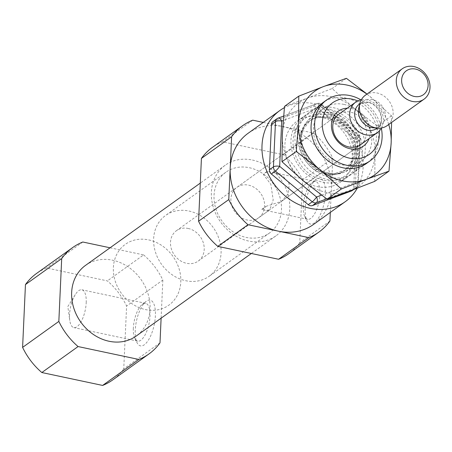 <?xml version="1.0" encoding="UTF-8"?>
<svg xmlns="http://www.w3.org/2000/svg" width="452" height="452" viewBox="0 0 452 452"><rect width="100%" height="100%" fill="white"/><g stroke="black" fill="none" stroke-linecap="round" stroke-linejoin="round"><path stroke-width="0.34" stroke-dasharray="2.26 1.69" d="M261.776 209.372A19.329 7.503 -78 0 0 265.979 206.361L261.776 209.372L265.872 210.451L269.691 209.847L258.651 217.768A18.701 15.86 -125.6 0 1 234.865 211.807A18.701 15.86 -125.6 0 1 236.859 187.371A18.701 15.86 -125.6 0 1 248.543 185.145A18.701 15.86 -125.6 0 1 263.736 199.524A18.701 15.86 -125.6 0 1 258.651 217.768M265.979 206.361L281.438 201.428L288.449 193.399L289.173 183.529L283.127 176.235L273.895 172.641L267.561 171.511A19.329 7.503 -78 0 0 263.358 174.523L270.844 184.309L273.206 199.987L269.691 209.847M267.561 171.511L263.358 174.523M303.269 206.366A19.329 7.503 -78 0 0 304.863 216.887A19.329 7.503 -78 0 0 307.586 219.305A19.329 7.503 -78 0 0 318.931 201.954A19.329 7.503 -78 0 0 315.603 181.489A19.329 7.503 -78 0 0 312.14 182.591A19.329 7.503 -78 0 0 303.269 206.366M320.208 116.904A37.403 31.719 -125.6 0 1 350.588 145.668A37.403 31.719 -125.6 0 1 340.418 182.15A37.403 31.719 -125.6 0 1 292.851 170.234A37.403 31.719 -125.6 0 1 296.834 121.356A37.403 31.719 -125.6 0 1 320.208 116.904M347.266 108.209A21.504 18.238 -125.6 0 1 351.752 108.621A21.504 18.238 -125.6 0 1 369.058 138.606M357.803 100.937A31.663 26.854 -125.6 0 1 379.33 130.956M360.995 99.898A37.403 31.719 -125.6 0 1 381.341 128.272M333.147 107.627A37.403 31.719 -125.6 0 1 363.527 136.391A37.403 31.719 -125.6 0 1 353.362 172.873A37.403 31.719 -125.6 0 1 305.789 160.957A37.403 31.719 -125.6 0 1 309.773 112.079A37.403 31.719 -125.6 0 1 333.147 107.627M326.248 112.576A37.403 31.719 -125.6 0 1 356.628 141.335A37.403 31.719 -125.6 0 1 346.458 177.817A37.403 31.719 -125.6 0 1 298.891 165.907A37.403 31.719 -125.6 0 1 302.874 117.028A37.403 31.719 -125.6 0 1 326.248 112.576M352.215 190.563A4.673 3.966 54.4 0 0 353.707 187.659L355.764 142.391A4.673 3.966 54.4 0 0 353.826 138.171L316.92 107.491A4.673 3.966 54.4 0 0 312.705 106.599L273.748 121.187A4.673 3.966 54.4 0 0 272.957 121.605M357.255 188.196A56.099 47.579 54.4 0 0 346.537 122.52A56.099 47.579 54.4 0 0 284.37 107.706M86.202 302.738A19.329 7.503 -78 0 0 81.891 289.8A19.329 7.503 -78 0 0 75.264 294.636A19.329 7.503 -78 0 0 69.557 314.671A19.329 7.503 -78 0 0 69.783 320.496A19.329 7.503 -78 0 0 73.868 327.61A19.329 7.503 -78 0 0 86.202 302.738M133.34 328.203A19.329 7.503 -78 0 0 134.933 338.723A19.329 7.503 -78 0 0 137.651 341.141A19.329 7.503 -78 0 0 149.002 323.79A19.329 7.503 -78 0 0 145.674 303.326A19.329 7.503 -78 0 0 142.21 304.433A19.329 7.503 -78 0 0 133.34 328.203M159.997 342.87L123.752 368.855L126.605 306.032A65.45 55.506 -125.6 0 0 107.367 280.89L46.584 267.996A65.45 55.506 -125.6 0 0 36.465 273.522M123.752 368.855A65.45 55.506 -125.6 0 1 112.74 379.906M135.244 330.226A23.374 9.074 -78 0 0 137.176 342.955A23.374 9.074 -78 0 0 154.188 324.892A23.374 9.074 -78 0 0 145.973 301.478A23.374 9.074 -78 0 0 135.244 330.226M82.823 242.012L46.584 267.996M110.062 247.792L143.612 254.905L107.367 280.89M143.612 254.905A65.45 55.506 -125.6 0 1 162.844 280.048L126.605 306.032M162.844 280.048L161.115 318.185M85.507 265.397A43.477 36.872 -125.6 0 1 112.684 260.222A43.477 36.872 -125.6 0 1 147.996 293.653A43.477 36.872 -125.6 0 1 136.176 336.068M252.414 160.036A43.477 36.872 -125.6 0 1 287.726 193.473A43.477 36.872 -125.6 0 1 275.906 235.882A43.477 36.872 -125.6 0 1 220.61 222.034A43.477 36.872 -125.6 0 1 225.237 165.212A43.477 36.872 -125.6 0 1 252.414 160.036M329.926 221.034L299.721 242.684L302.574 179.862A65.45 55.506 -125.6 0 0 283.342 154.725L222.553 141.832A65.45 55.506 -125.6 0 0 212.434 147.352M299.721 242.684A65.45 55.506 -125.6 0 1 288.709 253.742M305.179 208.389A23.374 9.074 -78 0 0 307.106 221.118A23.374 9.074 -78 0 0 324.124 203.055A23.374 9.074 -78 0 0 315.903 179.636A23.374 9.074 -78 0 0 305.179 208.389M252.753 120.175L222.553 141.832M263.279 122.407L313.541 133.069L283.342 154.725M313.541 133.069A65.45 55.506 -125.6 0 1 332.779 158.211L302.574 179.862M332.779 158.211L330.316 212.406M248.086 133.3A56.099 47.579 -125.6 0 1 283.15 126.622A56.099 47.579 -125.6 0 1 331.35 189.62A56.099 47.579 -125.6 0 1 313.462 224.486M236.859 187.371L338.734 114.322A18.701 15.86 -125.6 0 1 350.424 112.102A18.701 15.86 -125.6 0 1 365.611 126.481A18.701 15.86 -125.6 0 1 360.532 144.719L281.438 201.428M249.34 167.72A37.403 31.719 -125.6 0 1 279.715 196.479A37.403 31.719 -125.6 0 1 269.55 232.961A37.403 31.719 -125.6 0 1 221.977 221.051A37.403 31.719 -125.6 0 1 225.96 172.172A37.403 31.719 -125.6 0 1 249.34 167.72M148.668 239.899A37.403 31.719 -125.6 0 1 179.048 268.663A37.403 31.719 -125.6 0 1 168.878 305.14A37.403 31.719 -125.6 0 1 121.311 293.229A37.403 31.719 -125.6 0 1 125.294 244.351A37.403 31.719 -125.6 0 1 148.668 239.899A37.403 31.719 -125.6 0 1 179.048 268.663A37.403 31.719 -125.6 0 1 168.878 305.14A37.403 31.719 -125.6 0 1 121.311 293.229A37.403 31.719 -125.6 0 1 125.294 244.351A37.403 31.719 -125.6 0 1 148.668 239.899M365.391 95.214A18.701 15.86 -125.6 0 1 377.075 92.988A18.701 15.86 -125.6 0 1 392.268 107.367A18.701 15.86 -125.6 0 1 387.183 125.611M358.769 108.011A14.961 12.69 -125.6 0 1 363.142 101.429A14.961 12.69 -125.6 0 1 372.493 99.649A14.961 12.69 -125.6 0 1 384.646 111.152A14.961 12.69 -125.6 0 1 380.578 125.746A14.961 12.69 -125.6 0 1 372.94 127.775M361.329 99.835A18.701 15.86 -125.6 0 1 367.335 99.971A18.701 15.86 -125.6 0 1 381.505 127.978M188.145 228.452A18.701 15.86 -125.6 0 1 203.332 242.831A18.701 15.86 -125.6 0 1 198.247 261.075A18.701 15.86 -125.6 0 1 174.466 255.114A18.701 15.86 -125.6 0 1 176.455 230.678A18.701 15.86 -125.6 0 1 188.145 228.452M188.936 211.027A37.403 31.719 -125.6 0 1 219.316 239.786A37.403 31.719 -125.6 0 1 209.146 276.268A37.403 31.719 -125.6 0 1 161.579 264.358A37.403 31.719 -125.6 0 1 165.562 215.48A37.403 31.719 -125.6 0 1 188.936 211.027M324.847 101.384A37.403 31.719 -125.6 0 1 346.385 98.14A37.403 31.719 -125.6 0 1 376.369 125.69A37.403 31.719 -125.6 0 1 368.329 162.031M388.714 124.515A51.426 43.612 54.4 0 0 369.866 96.412A51.426 43.612 54.4 0 0 366.922 94.118M330.276 109.689A37.403 31.719 -125.6 0 1 357.103 168.155A37.403 31.719 -125.6 0 1 298.704 155.765A37.403 31.719 -125.6 0 1 330.276 109.689M303.631 181.116A51.426 43.612 54.4 0 0 349.989 190.947A51.426 43.612 -125.6 0 0 375.053 154.369A51.426 43.612 54.4 0 0 353.758 107.96A51.426 43.612 54.4 0 0 307.4 98.124A51.426 43.612 54.4 0 0 282.33 134.702A51.426 43.612 54.4 0 0 303.631 181.116M343.989 104.423A32.341 27.425 -125.6 0 1 370.256 129.289A32.341 27.425 -125.6 0 1 361.464 160.833A32.341 27.425 -125.6 0 1 320.332 150.533A32.341 27.425 -125.6 0 1 323.779 108.271A32.341 27.425 -125.6 0 1 343.989 104.423M332.243 112.842A32.341 27.425 -125.6 0 1 358.509 137.707A32.341 27.425 -125.6 0 1 349.718 169.251A32.341 27.425 -125.6 0 1 308.586 158.951A32.341 27.425 -125.6 0 1 312.033 116.689A32.341 27.425 -125.6 0 1 332.243 112.842M374.719 181.376L375.053 154.369L377.228 126.046L353.758 107.96L332.124 88.552L307.4 98.124L284.506 106.378M369.866 96.412L391.5 115.814L391.573 122.464M391.5 115.814L377.228 126.046M346.396 78.32L332.124 88.552M321.558 195.151L355.532 182.433L357.588 137.165L320.683 106.486L283.218 120.514M330.48 114.627A31.759 26.934 -125.6 0 1 353.261 164.274A31.759 26.934 -125.6 0 1 303.671 153.753A31.759 26.934 -125.6 0 1 330.48 114.627M328.999 116.927A30.386 25.77 -125.6 0 1 353.679 140.295A30.386 25.77 -125.6 0 1 345.418 169.935A30.386 25.77 -125.6 0 1 306.767 160.257A30.386 25.77 -125.6 0 1 310.004 120.543A30.386 25.77 -125.6 0 1 328.999 116.927M327.966 117.667A30.386 25.77 -125.6 0 1 352.65 141.035A30.386 25.77 -125.6 0 1 344.384 170.675A30.386 25.77 -125.6 0 1 305.738 160.997A30.386 25.77 -125.6 0 1 308.976 121.283A30.386 25.77 -125.6 0 1 327.966 117.667M326.152 114.751A35.064 29.736 -125.6 0 1 351.3 169.562A35.064 29.736 -125.6 0 1 296.552 157.951A35.064 29.736 -125.6 0 1 326.152 114.751M316.92 107.491L320.948 104.604A4.673 3.966 54.4 0 0 316.733 103.711L277.771 118.3L273.748 121.187M353.826 138.171L357.854 135.284L320.948 104.604A4.673 0.729 129.7 0 1 321.66 104.333A4.673 0.729 129.7 0 1 320.683 106.486A4.673 2.413 69.5 0 0 317.027 103.553A4.673 2.413 69.5 0 0 316.733 103.711L312.705 106.599M353.707 187.659L357.73 184.772L359.786 139.504A4.673 3.966 54.4 0 0 357.854 135.284A4.673 0.729 129.7 0 1 358.56 135.012A4.673 0.729 129.7 0 1 357.588 137.165A4.673 1.684 2.6 0 1 360.244 138.82A4.673 1.684 2.6 0 1 359.786 139.504L355.764 142.391M326.649 198.88L355.453 188.094A4.673 3.966 54.4 0 0 356.244 187.676A4.673 3.966 54.4 0 0 357.73 184.772A4.673 1.684 2.6 0 0 358.187 184.088A4.673 1.684 2.6 0 0 355.532 182.433A4.673 2.413 69.5 0 1 355.453 188.094L353.119 189.772M368.787 102.305A14.961 12.69 -125.6 0 1 380.94 113.808A14.961 12.69 -125.6 0 1 376.872 128.402C380.307 126.012 381.697 121.961 381.042 116.254C378.816 106.7 371.171 102.66 368.171 102.48L359.436 104.084A14.961 12.69 -125.6 0 1 368.787 102.305M315.603 181.489L273.895 172.641M307.586 219.305L265.872 210.457M323.005 102.593L309.773 112.079M366.595 163.381L353.362 172.873M345.418 169.935L333.661 173.89L327.632 173.421L319.095 170.308L307.546 160.121L301.309 145.945L300.97 136.47L302.444 130.509L310.004 120.543L308.976 121.283C314.1 117.661 320.174 116.526 327.191 117.882L339.011 123.255L348.238 133.142L353.142 145.584L351.972 160.635L344.384 170.675L345.418 169.935M302.874 117.028L296.834 121.356M346.458 177.817L340.418 182.15M353.549 189.608L356.244 187.676A4.673 4.673 0 0 0 358.187 184.088L360.244 138.82A4.673 4.673 0 0 0 358.56 135.012L321.66 104.333A4.673 4.673 0 0 0 317.027 103.553L283.585 116.074M75.264 294.636L67.817 306.569L69.783 320.496M145.674 303.326L81.891 289.8M137.651 341.141L73.868 327.61M134.933 338.723L137.176 342.955M142.21 304.433L145.973 301.478M225.237 165.212L200.304 183.094M275.906 235.882L251.357 253.487M304.863 216.887L307.106 221.118M312.14 182.591L315.903 179.636M225.96 172.172L165.562 215.48M269.55 232.961L209.146 276.268M363.142 101.429L359.832 103.802M380.578 125.746L377.267 128.119M338.734 114.322L176.455 230.678M360.532 144.719L198.247 261.075M323.779 108.271L312.033 116.689M361.464 160.833L349.718 169.251"/><path stroke-width="0.68" d="M369.058 138.606A21.504 18.238 -125.6 0 1 336.017 139.284A21.504 18.238 -125.6 0 1 347.266 108.209M379.33 130.956A31.663 26.854 -125.6 0 1 351.899 158.562A31.663 26.854 -125.6 0 1 322.265 123.848A31.663 26.854 -125.6 0 1 352.181 99.152A31.663 26.854 -125.6 0 1 357.803 100.937M381.341 128.272A37.403 31.719 -125.6 0 1 370.165 160.822A37.403 31.719 -125.6 0 1 322.592 148.911A37.403 31.719 -125.6 0 1 326.576 100.033A37.403 31.719 -125.6 0 1 349.955 95.581A37.403 31.719 -125.6 0 1 360.995 99.898M283.218 120.514L281.72 121.074A4.673 2.413 69.5 0 0 278.07 118.141A4.673 2.413 69.5 0 0 277.771 118.3A4.673 3.966 54.4 0 0 276.986 118.718L272.957 121.605A4.673 3.966 54.4 0 0 271.466 124.509L269.409 169.777A4.673 3.966 54.4 0 0 271.347 173.997L308.253 204.677A4.673 3.966 54.4 0 0 312.468 205.57L351.424 190.981A4.673 3.966 54.4 0 0 352.215 190.563L353.549 189.608M284.37 107.706A56.099 47.579 54.4 0 0 279.895 110.491A56.099 47.579 54.4 0 0 264.646 165.212A56.099 47.579 54.4 0 0 310.213 208.355A56.099 47.579 54.4 0 0 345.277 201.677A56.099 47.579 54.4 0 0 357.255 188.196M161.115 318.185L159.997 342.87A65.45 55.506 -125.6 0 1 148.985 353.922L112.74 379.906A65.45 55.506 -125.6 0 1 102.621 385.432L41.838 372.538A65.45 55.506 -125.6 0 1 22.6 347.396L25.453 284.579A65.45 55.506 -125.6 0 1 36.465 273.522L72.704 247.538A65.45 55.506 -125.6 0 1 82.823 242.012L110.062 247.792M148.985 353.922A65.45 55.506 -125.6 0 1 138.866 359.447L102.621 385.432M138.866 359.447L78.077 346.554L41.838 372.538M78.077 346.554A65.45 55.506 -125.6 0 1 58.839 321.412L22.6 347.396M58.839 321.412L61.692 258.595L25.453 284.579M61.692 258.595A65.45 55.506 -125.6 0 1 72.704 247.538M251.357 253.487L136.176 336.068A43.477 36.872 -125.6 0 1 80.88 322.214A43.477 36.872 -125.6 0 1 85.507 265.397L200.304 183.094M330.316 212.406L329.926 221.034A65.45 55.506 -125.6 0 1 318.914 232.085L288.709 253.742A65.45 55.506 -125.6 0 1 278.59 259.262L217.807 246.368A65.45 55.506 -125.6 0 1 198.569 221.231L201.422 158.409A65.45 55.506 -125.6 0 1 212.434 147.352L242.639 125.701A65.45 55.506 -125.6 0 1 252.753 120.175L263.279 122.407M318.914 232.085A65.45 55.506 -125.6 0 1 308.795 237.611L248.007 224.717L217.807 246.368M248.007 224.717A65.45 55.506 -125.6 0 1 228.774 199.575L198.569 221.231M228.774 199.575L231.622 136.753L201.422 158.409M231.622 136.753A65.45 55.506 -125.6 0 1 242.639 125.701M308.795 237.611L278.59 259.262M345.277 201.677L313.462 224.486A56.099 47.579 -125.6 0 1 278.404 231.164A56.099 47.579 -125.6 0 1 230.198 168.167A56.099 47.579 -125.6 0 1 248.086 133.3L279.895 110.491M381.505 127.978A18.701 15.86 -125.6 0 1 377.443 132.594L360.532 144.719A18.701 15.86 -125.6 0 1 336.746 138.764A18.701 15.86 -125.6 0 1 338.734 114.322L355.651 102.197A18.701 15.86 -125.6 0 1 361.329 99.835M415.49 69.071A14.684 12.453 -125.6 0 1 426.021 92.022A14.684 12.453 -125.6 0 1 403.094 87.157A14.684 12.453 -125.6 0 1 415.49 69.071M413.93 66.568A18.701 15.86 -125.6 0 1 429.117 80.948A18.701 15.86 -125.6 0 1 424.032 99.186A18.701 15.86 -125.6 0 1 400.252 93.231A18.701 15.86 -125.6 0 1 402.24 68.794A18.701 15.86 -125.6 0 1 413.93 66.568M424.032 99.186L387.183 125.611A18.701 15.86 -125.6 0 1 377.635 128.148A18.701 15.86 -125.6 0 1 359.922 103.44A18.701 15.86 -125.6 0 1 365.391 95.214L402.24 68.794M377.635 128.148L372.94 127.775A14.961 12.69 -125.6 0 1 358.769 108.011L359.922 103.44M377.443 132.594A18.701 15.86 -125.6 0 1 353.656 126.639A18.701 15.86 -125.6 0 1 355.651 102.197M368.329 162.031A37.403 31.719 -125.6 0 1 319.022 151.471A37.403 31.719 -125.6 0 1 324.847 101.384M298.439 123.153A51.426 43.612 54.4 0 0 319.733 169.568A51.426 43.612 54.4 0 0 366.097 179.399L341.373 188.97L319.733 169.568L296.263 151.476L298.439 123.153L298.778 96.146L323.502 86.575A51.426 43.612 54.4 0 0 298.439 123.153M391.573 122.464L391.161 142.821A51.426 43.612 -125.6 0 1 366.097 179.399L388.986 171.144L374.719 181.376L349.989 190.947L327.101 199.202L303.631 181.116L281.991 161.709L282.33 134.702L284.506 106.378L298.778 96.146M388.986 171.144L391.161 142.821A51.426 43.612 54.4 0 0 388.714 124.515M366.922 94.118A51.426 43.612 54.4 0 0 323.502 86.575L346.396 78.32L366.21 93.411M341.373 188.97L327.101 199.202M296.263 151.476L281.991 161.709M271.466 124.509L275.494 121.622A4.673 1.684 2.6 0 1 281.72 121.074L279.664 166.342L316.569 197.021L321.558 195.151M351.424 190.981L353.119 189.772M312.468 205.57L316.496 202.682L326.649 198.88M271.347 173.997L275.375 171.11L312.281 201.79A4.673 3.966 54.4 0 0 316.496 202.682A4.673 2.413 69.5 0 0 316.569 197.021A4.673 0.729 129.7 0 1 312.281 201.79L308.253 204.677M283.585 116.074L278.07 118.141A4.673 4.673 0 0 0 276.986 118.718A4.673 3.966 54.4 0 0 275.494 121.622L273.437 166.89A4.673 3.966 54.4 0 0 275.375 171.11A4.673 0.729 129.7 0 0 279.664 166.342A4.673 1.684 2.6 0 0 273.437 166.89L269.409 169.777M377.267 128.119L376.872 128.402A14.961 12.69 -125.6 0 1 357.843 123.633A14.961 12.69 -125.6 0 1 359.436 104.084L359.832 103.802M326.576 100.033L323.005 102.593M370.165 160.822L366.595 163.381"/></g></svg>
